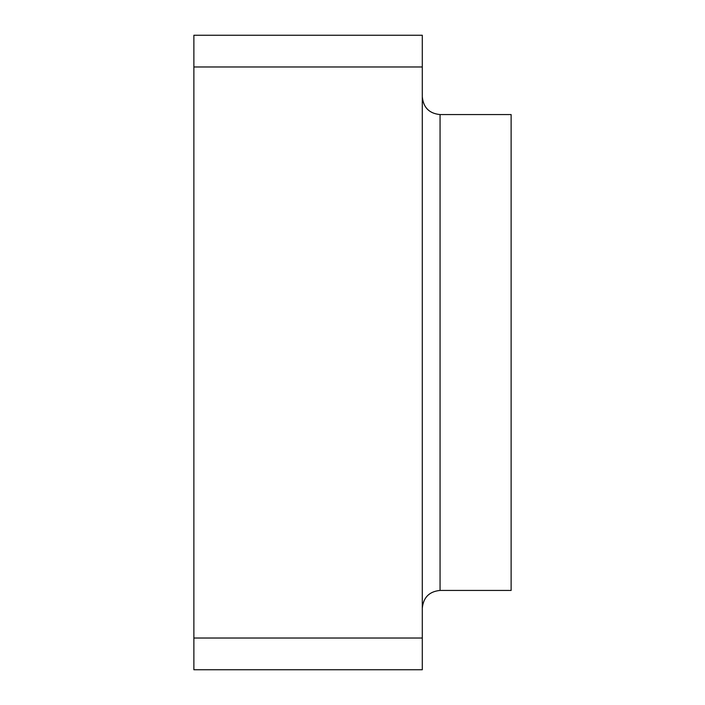 <?xml version="1.0" encoding="UTF-8"?>
<svg xmlns="http://www.w3.org/2000/svg" width="705" height="705" viewBox="0 0 705 705"><rect width="100%" height="100%" fill="white"/><g stroke="black" fill="none" stroke-linecap="round" stroke-linejoin="round"><path stroke-width="1.06" d="M422.295 66.975L193.875 66.975L193.875 35.25L422.295 35.25L422.295 669.75L193.875 669.75L193.875 638.025L422.295 638.025M440.061 590.438L511.125 590.438L511.125 114.562L440.061 114.562L440.061 590.438C429.274 591.486 423.352 597.408 422.295 608.203M193.875 66.975L193.875 638.025M440.061 114.562C429.274 113.514 423.352 107.592 422.295 96.796"/></g></svg>
